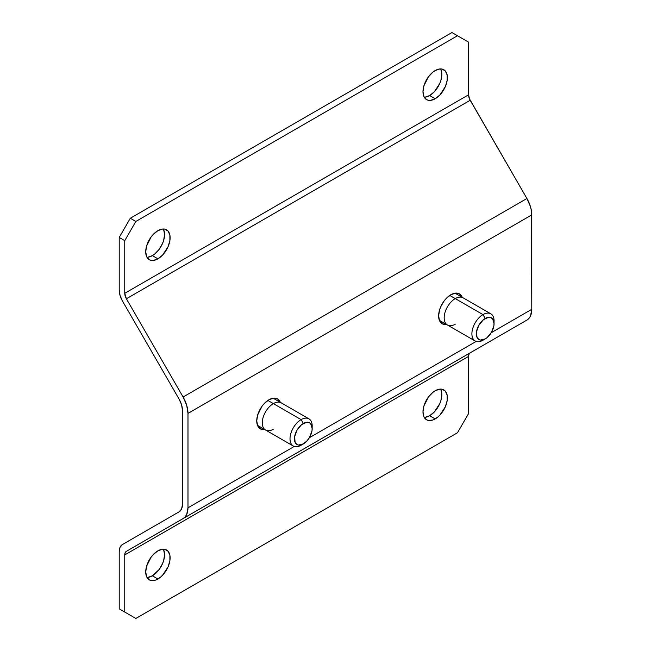 <?xml version="1.0" encoding="UTF-8"?>
<svg xmlns="http://www.w3.org/2000/svg" width="651" height="651" viewBox="0 0 651 651"><rect width="100%" height="100%" fill="white"/><g stroke="black" fill="none" stroke-linecap="round" stroke-linejoin="round"><path stroke-width="0.98" d="M456.554 293.747L456.717 294.138A17.252 9.96 120 0 0 456.221 293.096M450.826 294.757A17.252 9.96 -60 0 1 459.451 293.902A17.252 9.96 -60 0 1 462.259 297.336L459.451 293.902L455.497 293.137L450.826 294.757L446.155 298.524L444.047 301.047L440.678 306.873L439.555 309.957L438.628 315.89L439.555 320.74L442.2 323.783A17.252 9.96 -60 0 1 439.555 309.957A17.252 9.96 -60 0 1 450.826 294.757M274.665 398.754L274.828 399.144A17.252 9.96 120 0 0 274.331 398.111M268.936 399.771A17.252 9.96 -60 0 1 277.562 398.917A17.252 9.96 -60 0 1 280.369 402.351L277.562 398.917L273.607 398.143L268.936 399.771L264.265 403.539L262.158 406.061L257.666 414.972L256.738 420.904L257.666 425.754L260.31 428.797A17.252 9.96 -60 0 1 257.666 414.972A17.252 9.96 -60 0 1 268.936 399.771M163.645 229.648L164.573 234.498L163.645 240.431L162.514 243.515L159.153 249.341L154.751 253.988L152.375 255.631L157.916 258.838A17.252 9.96 -60 0 1 149.291 259.692A17.252 9.96 -60 0 1 146.646 245.866A17.252 9.96 -60 0 1 157.916 230.657L162.587 229.038L164.695 229.119L168.064 231.064L169.887 235.092L169.887 240.585L168.064 246.713L162.587 255.062L157.916 258.838L153.245 260.457L151.138 260.376L149.291 259.692L146.646 256.649L145.718 251.791L146.646 245.866L151.138 236.948L153.245 234.425L157.916 230.657A17.252 9.96 -60 0 1 166.542 229.803A17.252 9.96 -60 0 1 169.187 243.629A17.252 9.96 -60 0 1 157.916 258.838L152.375 255.631A17.252 9.96 120 0 0 163.311 228.997M163.645 549.81L164.573 554.668L163.645 560.592L162.514 563.676L159.153 569.511L152.375 575.801L157.916 578.999A17.252 9.96 -60 0 1 149.291 579.854A17.252 9.96 -60 0 1 146.646 566.028A17.252 9.96 -60 0 1 157.916 550.827L162.587 549.2L164.695 549.289L168.064 551.226L169.887 555.254L169.887 560.755L168.064 566.883L162.587 575.232L160.301 577.356L155.54 580.106L151.138 580.537L149.291 579.854L146.646 576.81L145.718 571.952L146.646 566.028L151.138 557.11L153.245 554.595L157.916 550.827A17.252 9.96 -60 0 1 166.542 549.973A17.252 9.96 -60 0 1 169.187 563.799A17.252 9.96 -60 0 1 157.916 578.999L152.375 575.801A17.252 9.96 120 0 0 163.311 549.159M440.914 389.729L441.842 394.587L440.914 400.511L439.783 403.604L434.315 411.953L429.644 415.72L435.185 418.918A17.252 9.96 -60 0 1 426.56 419.773A17.252 9.96 -60 0 1 423.915 405.947A17.252 9.96 -60 0 1 435.185 390.746L439.856 389.119L441.964 389.208L445.333 391.145L447.156 395.173L447.156 400.674L445.333 406.802L439.856 415.151L437.57 417.275L432.809 420.025L428.407 420.456L426.56 419.773L423.915 416.73L422.987 411.871L423.915 405.947L428.407 397.029L432.809 392.39L435.185 390.746A17.252 9.96 -60 0 1 443.811 389.892A17.252 9.96 -60 0 1 446.456 403.718A17.252 9.96 -60 0 1 435.185 418.918L429.644 415.72A17.252 9.96 120 0 0 440.581 389.078M440.914 69.567L441.842 74.417L440.914 80.35L439.783 83.434L434.315 91.783L429.644 95.551L435.185 98.757A17.252 9.96 -60 0 1 426.56 99.611A17.252 9.96 -60 0 1 423.915 85.786A17.252 9.96 -60 0 1 435.185 70.577L439.856 68.957L441.964 69.039L445.333 70.983L447.156 75.011L447.156 80.504L445.333 86.64L439.856 94.989L435.185 98.757L430.523 100.376L428.407 100.295L426.56 99.611L423.915 96.568L422.987 91.71L423.915 85.786L428.407 76.867L432.809 72.22L435.185 70.577A17.252 9.96 -60 0 1 443.811 69.722A17.252 9.96 -60 0 1 446.456 83.548A17.252 9.96 -60 0 1 435.185 98.757L429.644 95.551A17.252 9.96 120 0 0 440.581 68.916M451.932 32.55L130.306 218.24L119.214 237.452L119.214 290.094L119.214 237.452L124.756 240.658L124.756 293.292L468.574 94.794L468.574 42.152L451.932 32.55L130.306 218.24L135.847 221.446L457.482 35.748L135.847 221.446L124.756 240.658L124.756 293.292L468.574 94.794A7.845 4.524 -120 0 0 470.193 100.262L126.384 298.76A7.845 4.524 60 0 1 124.756 293.292L126.384 298.76L183.102 397.004L526.919 198.506L470.193 100.262L126.384 298.76L183.102 397.004A23.526 13.581 60 0 1 187.976 413.401L531.786 214.895A23.526 13.581 -120 0 0 526.919 198.506L183.102 397.004L186.707 405.313L187.976 413.401L187.976 507.804L294.244 446.448L187.976 507.804A23.526 13.581 60 0 1 183.102 518.57L526.919 320.072A23.526 13.581 -120 0 0 531.786 309.306L531.786 214.895L187.976 413.401L187.976 507.804L186.707 514.42L185.169 516.853L183.102 518.57L126.384 551.324L470.193 352.826A7.845 4.524 -120 0 0 468.574 356.414L124.756 554.912A7.845 4.524 60 0 1 126.384 551.324L125.179 552.707L124.756 554.912L124.756 612.046L135.847 618.45L457.482 432.76L468.574 413.548L468.574 356.414L124.756 554.912L124.756 612.046L119.214 608.848L135.847 618.45L119.214 608.848L119.214 551.714L119.214 608.848L135.847 618.45L457.482 432.76L468.574 413.548L468.574 356.414L468.997 354.209L470.193 352.826L526.919 320.072L528.986 318.355L530.524 315.922L531.786 309.306L491.253 332.71L531.786 309.306L531.468 210.965L530.524 206.815L526.919 198.506L469.509 98.887L468.574 94.794L468.574 42.152L451.932 32.55M146.98 257.291A17.252 9.96 120 0 0 152.375 255.631L147.704 257.259M424.249 97.211A17.252 9.96 120 0 0 429.644 95.551L424.973 97.178M309.363 437.724L476.133 341.441L309.363 437.724M446.578 324.507L442.2 323.783A17.252 9.96 -60 0 0 446.578 324.507M264.688 429.514L260.31 428.797A17.252 9.96 -60 0 0 264.688 429.514M146.98 577.461A17.252 9.96 120 0 0 152.375 575.801L147.704 577.421M424.249 417.381A17.252 9.96 120 0 0 429.644 415.72L424.973 417.34M119.214 551.714A15.681 9.057 60 0 1 122.461 544.529L179.18 511.784L122.461 544.529L120.053 547.296L119.214 551.714M182.426 504.598A15.681 9.057 60 0 1 179.18 511.784L181.588 509.017L182.426 504.598L182.426 410.195L182.426 504.598M439.881 321.391A17.252 9.96 120 0 0 441.036 321.301L440.613 321.35M257.999 426.405A17.252 9.96 120 0 0 259.147 426.315L258.724 426.364M179.18 399.266A15.681 9.057 60 0 1 182.426 410.195L181.588 404.808L179.18 399.266L122.461 301.022L179.18 399.266M122.461 301.022A15.681 9.057 60 0 1 119.214 290.094L120.053 295.481L122.461 301.022M124.756 240.658L135.847 221.446L130.306 218.24L119.214 237.452L124.756 240.658M455.261 324.214A15.681 9.057 -60 0 1 447.416 324.987A15.681 9.057 -60 0 1 445.015 312.423A15.681 9.057 -60 0 1 455.261 298.597L449.76 295.424L455.261 298.597A15.681 9.057 -60 0 1 463.105 297.824A15.681 9.057 120 0 0 455.261 298.597L482.993 314.604A15.681 9.057 120 0 0 471.902 333.817A15.681 9.057 120 0 0 482.993 340.221L486.94 337.747L491.481 332.319L493.914 325.671L494.076 321.008A15.681 9.057 120 0 0 482.993 314.604L485.207 318.453A12.548 7.242 -60 0 1 494.076 323.571A12.548 7.242 -60 0 1 485.207 338.943L482.993 340.221A15.681 9.057 -60 0 1 475.149 340.994A15.681 9.057 -60 0 1 472.74 328.43A15.681 9.057 -60 0 1 482.993 314.604A15.681 9.057 -60 0 1 490.83 313.831A15.681 9.057 -60 0 1 494.019 322.4M455.895 293.105L456.318 293.91M440.637 321.073L439.726 321.106M494.076 323.571L492.587 318.746L490.138 317.33L488.6 317.273L483.473 319.649L478.933 325.069L476.508 331.717L477.012 337.348L478.933 339.562L480.275 340.058L485.207 338.943A12.548 7.242 -60 0 1 476.337 333.817A12.548 7.242 -60 0 1 485.207 318.453L482.993 314.604L455.261 298.597A15.681 9.057 120 0 0 445.015 312.423A15.681 9.057 120 0 0 447.416 324.987L475.149 340.994M273.371 429.229A15.681 9.057 -60 0 1 265.535 430.002A15.681 9.057 -60 0 1 263.126 417.437A15.681 9.057 -60 0 1 273.371 403.612L267.87 400.438L273.371 403.612A15.681 9.057 -60 0 1 281.216 402.839A15.681 9.057 120 0 0 273.371 403.612L301.104 419.618A15.681 9.057 120 0 0 290.012 438.831A15.681 9.057 120 0 0 301.104 445.235L306.711 441.215L309.591 437.334L312.024 430.685L312.187 426.023A15.681 9.057 120 0 0 301.104 419.618L303.317 423.459A12.548 7.242 -60 0 1 312.187 428.586A12.548 7.242 -60 0 1 303.317 443.949L301.104 445.235A15.681 9.057 -60 0 1 293.259 446.008A15.681 9.057 -60 0 1 290.851 433.444A15.681 9.057 -60 0 1 301.104 419.618A15.681 9.057 -60 0 1 308.94 418.845A15.681 9.057 -60 0 1 312.13 427.414M274.006 398.119L274.429 398.917M258.748 426.088L257.837 426.12M312.187 428.586L310.698 423.76L309.591 422.841L306.711 422.279L301.584 424.655L297.043 430.083L294.618 436.731L295.123 442.363L297.043 444.576L298.386 445.072L303.317 443.949A12.548 7.242 -60 0 1 294.447 438.831A12.548 7.242 -60 0 1 303.317 423.459L301.104 419.618L273.371 403.612A15.681 9.057 120 0 0 263.126 417.437A15.681 9.057 120 0 0 265.535 430.002L293.259 446.008M482.993 340.221L485.207 338.943M455.073 293.186L490.83 313.831M439.392 320.357L447.416 324.987M301.104 445.235L303.317 443.949M273.184 398.2L308.94 418.845M257.503 425.363L265.535 430.002"/></g></svg>
